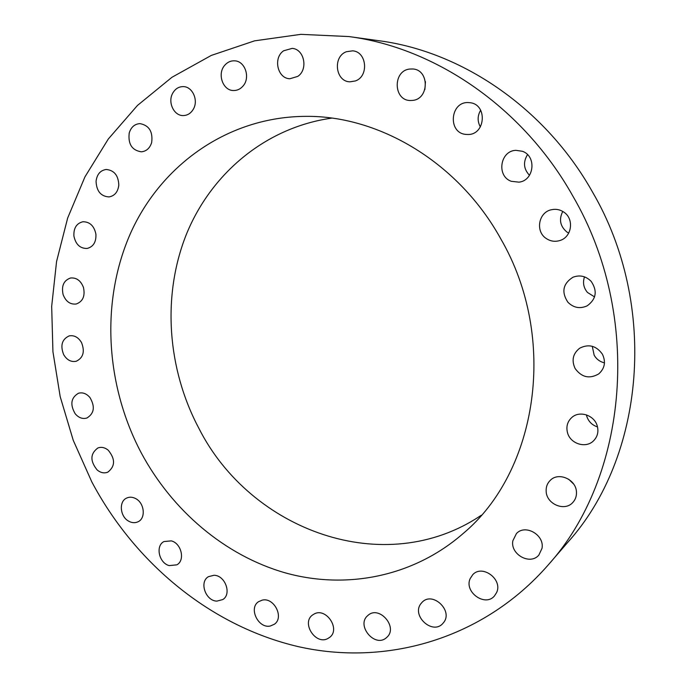 <?xml version="1.0" encoding="UTF-8"?>
<svg xmlns="http://www.w3.org/2000/svg" width="687" height="687" viewBox="0 0 687 687"><rect width="100%" height="100%" fill="white"/><g stroke="black" fill="none" stroke-linecap="round" stroke-linejoin="round"><path stroke-width="1.03" d="M314.32 613.895L312.405 615.088C301.335 623.006 315.47 645.033 327.605 638.678L329.88 637.21C340.606 628.991 326.145 607.411 314.32 613.895M572.778 195.95C523.142 107.378 435.343 47.789 348.867 36.557L300.846 34.35L254.576 40.842L211.287 55.424L171.982 77.262L137.46 105.454L108.314 138.989L84.965 176.842L67.669 218.011L56.566 261.507L51.68 306.376L52.933 351.71L60.19 396.639L73.251 440.324L91.843 481.956C134.918 563.074 210.385 626.003 297.96 646.561C385.27 666.467 482.643 639.872 547.977 565.221C627.987 476.838 643.135 316.381 572.778 195.95M547.977 565.221L567.797 542.301C644.406 457.516 658.988 305.56 592.331 191.725C545.28 107.979 461.758 51.499 378.88 40.713L348.867 36.557M331.735 118.121C264.967 127.593 210.48 174.258 186.065 235.134C161.934 296.329 167.37 368.945 198.861 428.284C250.377 530.304 384.608 580.498 481.304 515.224M500.746 238.793C458.847 162.871 379.636 115.622 305.981 116.352C228.127 116.627 161.419 164.828 130.822 232.618C100.448 300.786 105.283 384.6 141.127 452.656C172.033 510.432 224.64 555.508 285.337 572.881C345.956 589.772 413.205 577.054 463.115 533.541C537.715 471.351 558.428 338.03 500.746 238.793M368.009 615.372L367.846 615.518C355.789 625.144 374.75 648.124 386.309 637.785L386.858 637.296C398.451 627.291 379.172 604.972 368.009 615.372M420.873 603.718C411.324 615.732 432.467 635.149 442.694 623.624L443.699 622.448C453.265 610.623 432.621 591.198 422.256 602.13L420.873 603.718M470.123 578.694C463.974 592.022 485.108 607.205 494.425 595.998L496.684 592.434C502.85 579.287 482.265 564.104 472.785 574.65L470.123 578.694M512.846 540.789C510.098 554.4 530.27 565.581 538.866 555.053L542 548.372C544.748 534.958 525.212 523.769 516.435 533.567L512.846 540.789M546.165 491.394C546.543 504.198 564.783 511.849 572.855 502.429C575.483 499.535 576.685 496.04 576.453 491.944C576.084 479.38 558.557 471.686 550.313 480.307C547.29 483.287 545.907 486.98 546.165 491.394M567.548 432.87C570.425 443.854 585.874 448.68 593.525 440.839C597.544 436.734 598.781 431.771 597.252 425.94C594.418 415.266 579.759 410.354 571.979 417.335C567.41 421.475 565.933 426.653 567.548 432.87M575.113 368.507C581.597 377.378 589.455 379.181 598.686 373.934C604.783 368.481 606.028 361.903 602.413 354.191C596.307 345.707 588.759 343.698 579.768 348.146C572.915 353.53 571.361 360.314 575.113 368.507M567.917 302.263C573.628 307.879 580.068 309.064 587.239 305.801C596.325 299.06 597.613 290.884 591.095 281.275C585.788 276.037 579.734 274.688 572.924 277.247C562.902 283.74 561.236 292.078 567.917 302.263M546.174 238.458C550.416 241.3 554.976 241.996 559.845 240.536C571.876 237.204 574.478 218.861 563.787 212.094C559.965 209.544 555.835 208.762 551.395 209.741C538.539 212.24 535.139 231.407 546.174 238.458M511.283 181.299L518.977 182.158C534.168 180.638 536.933 156.086 522.352 151.277L515.894 150.333C499.999 150.814 496.315 176.224 511.283 181.299M465.674 134.386L468.01 134.497C485.795 134.746 487.598 104.038 469.771 102.689L468.534 102.595C450.183 101.264 447.46 132.797 465.674 134.386M412.526 100.414C429.289 99.254 429.607 69.722 412.775 68.983L409.787 69.044C392.552 70.589 393.299 100.757 410.483 100.508L412.526 100.414M355.385 80.946C369.074 76.386 366.892 51.68 352.654 50.838L346.437 51.714C332.474 56.635 335.454 81.71 349.958 81.822L355.385 80.946M297.78 76.386C308.411 69.507 304.315 49.017 292.147 48.391L283.619 50.786C272.851 57.983 277.531 78.67 289.914 78.747L297.78 76.386M242.932 86.15C250.635 77.88 245.216 61.134 234.739 60.834C230.841 60.619 227.509 62.105 224.735 65.282C216.989 73.792 222.828 90.65 233.477 90.521C237.144 90.59 240.295 89.13 242.932 86.15M193.528 108.847C198.56 100.01 192.36 86.553 183.283 86.614C178.654 86.614 175.091 88.889 172.592 93.423C167.551 102.457 174.069 115.966 183.274 115.571C187.688 115.425 191.098 113.183 193.528 108.847M151.655 142.587C153.046 131.681 149.139 125.352 139.942 123.617C134.661 123.995 131.088 127.104 129.233 132.943C127.919 144.03 131.947 150.324 141.316 151.818C146.383 151.32 149.835 148.237 151.655 142.587M118.808 185.155C118.413 175.477 114.205 170.247 106.193 169.474C100.328 170.376 96.944 174.326 96.06 181.342C96.524 191.158 100.834 196.353 108.993 196.929C114.652 195.915 117.924 191.991 118.808 185.155M95.922 234.215C94.188 225.937 89.86 221.781 82.938 221.746C76.549 223.309 73.543 228.075 73.904 236.053C75.69 244.46 80.113 248.591 87.163 248.454C93.346 246.796 96.266 242.047 95.922 234.215M83.462 287.458C80.817 280.639 76.523 277.488 70.589 277.995C63.754 280.365 61.263 285.895 63.11 294.594C65.815 301.524 70.194 304.659 76.24 303.998C82.878 301.541 85.291 296.02 83.462 287.458M81.547 342.615C78.344 337.257 74.222 335.016 69.189 335.9C61.976 339.223 60.13 345.449 63.642 354.578C66.905 360.048 71.105 362.272 76.248 361.25C83.264 357.833 85.033 351.624 81.547 342.615M89.945 397.541C86.519 393.565 82.689 392.131 78.473 393.247C70.959 397.696 69.859 404.531 75.192 413.763C78.696 417.842 82.612 419.259 86.931 418.005C94.248 413.471 95.253 406.652 89.945 397.541M108.211 450.183C104.828 447.46 101.393 446.722 97.898 447.958C90.186 453.686 89.945 461.037 97.193 470.002C100.671 472.819 104.201 473.541 107.782 472.175C115.296 466.353 115.442 459.019 108.211 450.183M135.64 498.582C132.531 496.959 129.56 496.77 126.734 498.023C118.559 501.355 120.002 516.839 128.873 521.278C132.093 522.979 135.159 523.142 138.07 521.759C146.048 518.273 144.459 502.927 135.64 498.582M171.286 540.875L163.995 541.545C155.21 545.744 158.972 563.065 169.2 565.607L176.817 564.843C185.378 560.455 181.445 543.297 171.286 540.875M213.992 575.277L208.436 576.676C198.972 581.915 205.576 600.996 216.894 601.116L222.777 599.562C232 594.126 225.173 575.251 213.992 575.277M262.262 600.12L258.527 601.709C248.308 608.175 258.355 628.863 270.343 626.012L274.431 624.208C284.366 617.501 274.053 597.115 262.262 600.12M568.724 479.268L573.679 484.112M586.432 414.871L586.792 416.356C588.587 421.629 592.16 425.15 597.518 426.928M592.28 346.282L594.161 355.222C596.514 359.232 599.957 361.774 604.474 362.873M584.508 276.861C582.576 282.563 583.555 287.75 587.454 292.439L594.564 296.904M562.765 211.441C558.746 219.419 560.12 226.289 566.887 232.026L568.707 233.116M527.513 154.635C522.953 162.149 523.614 169.036 529.497 175.305M480.668 110.178C477.405 115.777 477.31 121.359 480.368 126.923M425.459 81.65L424.867 89.611"/></g></svg>
